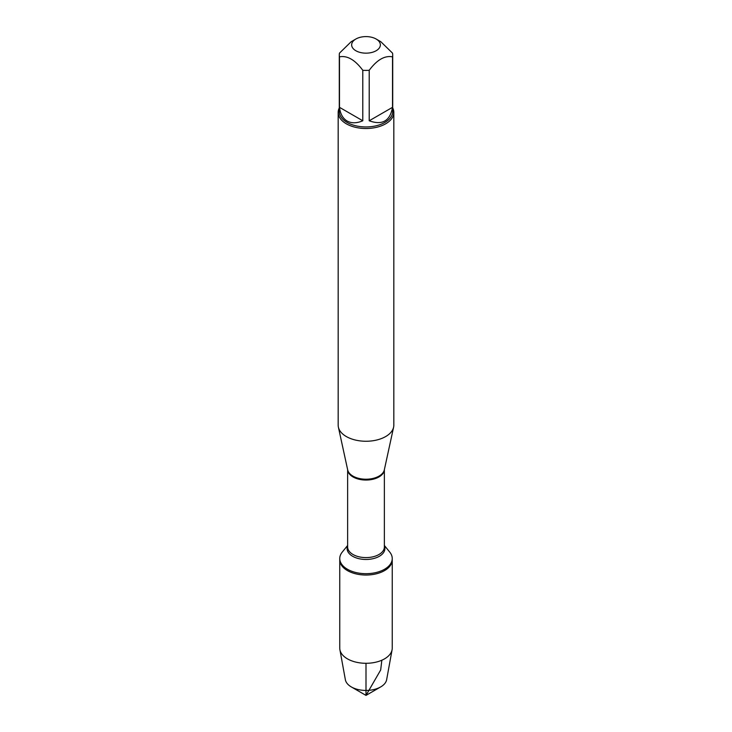 <?xml version="1.0" encoding="UTF-8"?>
<svg xmlns="http://www.w3.org/2000/svg" width="732" height="732" viewBox="0 0 732 732"><rect width="100%" height="100%" fill="white"/><g stroke="black" fill="none" stroke-linecap="round" stroke-linejoin="round"><path stroke-width="1.1" d="M384.364 545.468L389.753 552.102A26.242 15.152 180 0 1 392.242 558.543A26.242 15.152 180 0 1 366 573.687A26.242 15.152 180 0 1 339.758 558.543A26.242 15.152 180 0 1 342.247 552.102L347.636 545.468M366 695.4L351.323 686.927A20.752 11.986 0 0 0 380.677 686.927L366 695.4L351.323 686.927A20.752 11.986 0 0 1 345.358 679.708L339.904 649.723A26.242 15.152 0 0 1 339.758 648.14L339.758 559.889A26.242 15.152 0 0 0 366 575.032A26.242 15.152 0 0 0 392.242 559.889A26.242 15.152 180 0 1 376.047 573.879A26.242 15.152 180 0 1 347.444 570.594A26.242 15.152 180 0 1 339.758 559.889L339.758 558.543M380.247 43.883A14.347 8.281 0 0 0 376.147 39.025A14.347 8.281 0 0 0 355.853 39.025A14.347 8.281 0 0 0 355.853 50.737A14.347 8.281 0 0 0 372.277 52.329A14.347 8.281 0 0 0 380.247 43.883M355.853 39.025L351.131 41.751L339.483 53.125A26.718 15.427 0 0 0 339.282 54.982A26.718 15.427 0 0 0 339.483 56.84C347.252 55.348 355.02 59.832 362.788 70.29A26.718 15.427 0 0 0 369.212 70.29C376.98 59.832 384.748 55.348 392.517 56.84A26.718 15.427 0 0 0 392.718 54.982A26.718 15.427 0 0 0 392.517 53.125L380.869 41.751L376.147 39.025M392.718 54.982L392.718 111.529A26.718 15.427 180 0 1 376.221 125.776A26.718 15.427 180 0 1 347.114 122.436A26.718 15.427 180 0 1 339.282 111.529L339.282 54.982M339.483 56.84L339.483 107.329C340.279 113.881 342.823 118.447 347.114 121.018C351.488 123.443 356.713 123.36 362.788 120.78L362.788 70.29M369.212 70.29L369.212 120.78C382.296 125.501 390.065 121.009 392.517 107.329L392.517 56.84M338.175 112.435L338.175 425.191A27.825 16.067 0 0 0 338.394 427.195A27.825 16.067 0 0 0 346.327 436.547A27.825 16.067 0 0 0 375.022 440.39A27.825 16.067 0 0 0 393.606 427.195A27.825 16.067 0 0 0 393.825 425.191L393.825 112.435A27.825 16.067 180 0 1 376.651 127.286A27.825 16.067 180 0 1 346.327 123.8A27.825 16.067 180 0 1 338.175 112.435A27.825 16.067 180 0 1 339.282 107.943M392.718 107.943A27.825 16.067 180 0 1 393.825 112.435M392.517 107.329L369.212 120.78M362.788 120.78L339.483 107.329M339.904 649.723A26.242 15.152 0 0 0 347.444 658.855A26.242 15.152 0 0 0 374.757 662.423A26.242 15.152 0 0 0 392.096 649.723A26.242 15.152 0 0 0 392.242 648.14L392.242 558.543M380.677 686.927A20.752 11.986 0 0 0 386.642 679.708L392.096 649.723M366 663.293L366 695.4L380.677 669.981L381.839 660.218M338.394 427.195L347.682 469.898A18.456 10.66 0 0 0 352.943 476.102A18.456 10.66 0 0 0 371.984 478.646A18.456 10.66 0 0 0 384.318 469.898L393.606 427.195M384.364 469.688A18.364 10.605 180 0 1 366 480.046A18.364 10.605 180 0 1 347.636 469.688L347.636 546.996A18.364 10.605 0 0 0 366 557.601A18.364 10.605 0 0 0 384.364 546.996L384.364 469.669M384.364 545.99A18.895 10.907 180 0 1 366 559.468A18.895 10.907 180 0 1 347.636 545.99"/></g></svg>
